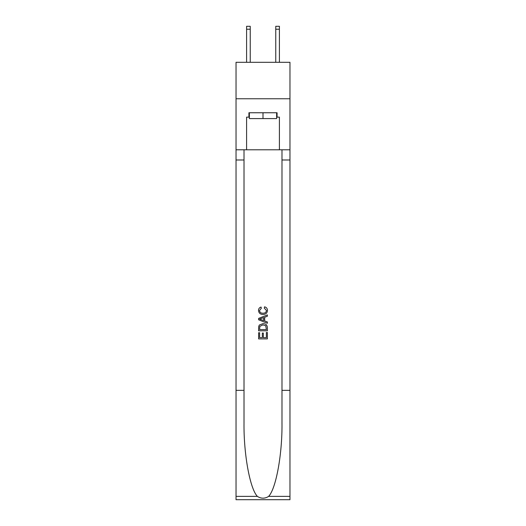 <?xml version="1.0" encoding="UTF-8"?>
<svg xmlns="http://www.w3.org/2000/svg" width="526" height="526" viewBox="0 0 526 526"><rect width="100%" height="100%" fill="white"/><g stroke="black" fill="none" stroke-linecap="round" stroke-linejoin="round"><path stroke-width="0.79" d="M289.971 98.763L289.971 62.311L236.029 62.311L236.029 98.763L289.971 98.763L289.971 149.792L279.405 149.792L279.405 117.134L277.07 117.134L277.07 112.755L248.93 112.755L248.93 117.134L249.37 117.134M276.63 112.755L276.63 118.587L249.37 118.587L249.37 112.755M263 112.755L263 118.587M266.36 332.504L266.36 337.659L263.335 337.659L266.36 337.659L266.36 332.504L267.372 332.504L267.372 338.895L258.621 338.895L258.621 332.728L258.621 338.895M262.323 333.063L262.323 337.659L259.634 337.659L262.323 337.659L262.323 333.063L263.335 333.063L263.335 337.659M259.377 325.009L258.746 326.284L259.377 325.009L262.947 323.641C265.748 323.628 267.221 324.976 267.372 327.685L267.372 330.821L258.621 330.821L258.621 327.829L258.621 330.821M264.571 306.822L264.282 308.052L264.571 306.822C266.426 307.302 267.392 308.492 267.484 310.393C267.247 313.075 265.729 314.43 262.934 314.443L262.934 314.443C260.245 314.39 258.772 313.042 258.509 310.412L258.509 310.412C258.555 308.69 259.403 307.565 261.054 307.046L261.317 308.275L259.522 310.478C259.778 312.365 260.916 313.279 262.928 313.213C264.972 313.318 266.156 312.418 266.472 310.504L264.282 308.052M268.641 496.373L289.971 496.373L289.971 499.7L236.029 499.7L236.029 390.351L244.011 390.351L244.011 422.865C243.623 453.931 249.929 488.647 257.359 496.373C261.12 498.773 264.874 498.773 268.641 496.373C276.071 488.647 282.377 453.931 281.989 422.865L281.989 149.792M258.621 318.408L258.621 319.795L267.372 323.266L258.621 319.795L258.621 318.408L267.372 314.929L258.621 318.408M281.989 390.351L289.971 390.351L289.971 149.792M236.029 390.351L236.029 98.763M244.011 149.792L244.011 390.351M289.971 496.373L289.971 390.351M236.029 149.792L246.595 149.792L246.595 117.134L248.93 117.134M246.595 149.792L279.405 149.792M276.63 117.134L277.07 117.134M267.372 314.929L267.372 316.238L264.677 317.237L264.677 320.965L267.372 321.958L267.372 323.266M261.244 319.696L263.671 320.59L263.671 317.605L259.634 319.098L261.244 319.696M263.671 317.605L263.671 320.59M258.621 327.829L258.746 326.284M265.742 325.719L266.36 329.585L265.742 325.719L262.928 324.877L259.811 326.37L259.634 329.585L266.36 329.585L259.634 329.585M258.621 332.728L259.634 332.728L259.634 337.659M250.245 62.311L250.245 29.213L246.595 29.213L246.595 26.3L250.245 26.3L250.245 29.213M246.595 62.311L246.595 29.213M279.405 62.311L279.405 26.3L275.755 26.3L275.755 62.311M281.989 159.996L289.971 159.996M244.011 159.996L236.029 159.996M236.029 496.373L257.359 496.373M250.245 26.3L246.595 26.3M275.755 29.213L279.405 29.213"/></g></svg>
